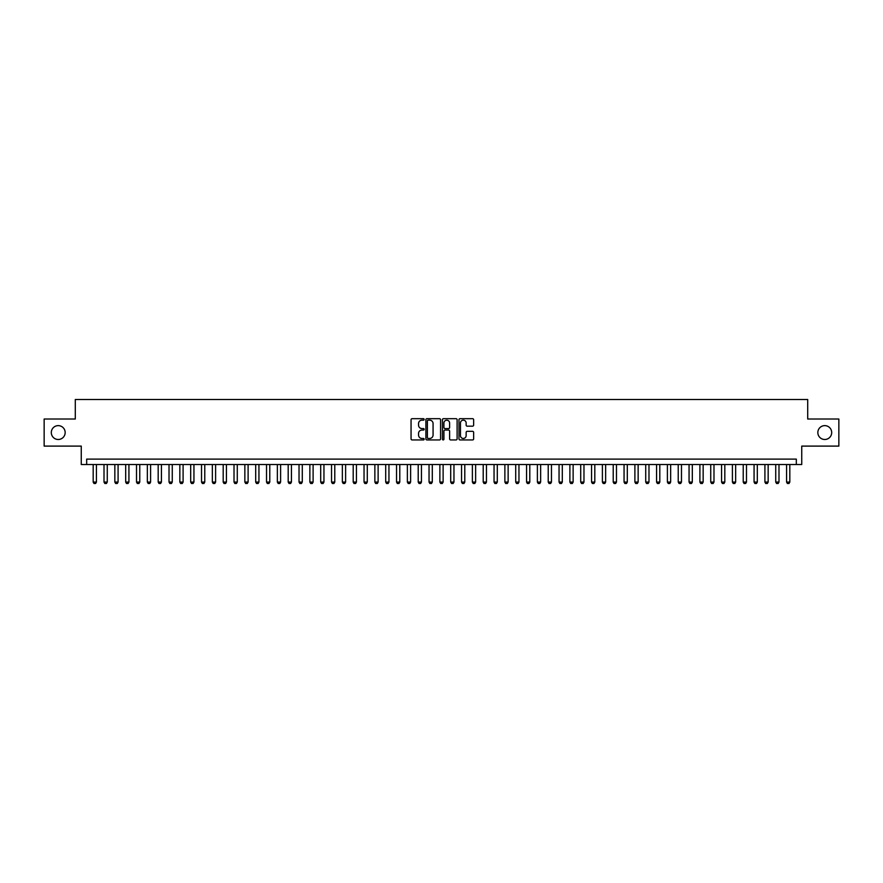 <?xml version="1.0" encoding="UTF-8"?>
<svg xmlns="http://www.w3.org/2000/svg" width="883" height="883" viewBox="0 0 883 883"><rect width="100%" height="100%" fill="white"/><g stroke="black" fill="none" stroke-linecap="round" stroke-linejoin="round"><path stroke-width="1.32" d="M424.16 419.425A0.74 0.74 0 0 0 423.421 418.674L412.118 418.674A1.06 1.06 0 0 0 411.059 419.745L411.059 438.884A1.06 1.06 0 0 0 412.118 439.944L423.421 439.944A0.74 0.74 0 0 0 424.16 439.204A0.74 0.74 0 0 0 423.421 438.454L421.964 438.454A3.4 3.4 0 0 1 418.553 435.054L418.553 433.454A3.4 3.4 0 0 1 421.964 430.054L423.421 430.054A0.74 0.74 0 0 0 424.16 429.315A0.74 0.74 0 0 0 423.421 428.564L421.964 428.564A3.4 3.4 0 0 1 418.553 425.164L418.553 423.564A3.4 3.4 0 0 1 421.964 420.165L423.421 420.165A0.74 0.74 0 0 0 424.16 419.425M817.835 432.56A6.932 6.932 0 0 0 824.766 439.491A6.932 6.932 0 0 0 831.698 432.56A6.932 6.932 0 0 0 824.766 425.628A6.932 6.932 0 0 0 817.835 432.56M51.302 432.56A6.932 6.932 0 0 0 58.234 439.491A6.932 6.932 0 0 0 65.165 432.56A6.932 6.932 0 0 0 58.234 425.628A6.932 6.932 0 0 0 51.302 432.56M472.582 426.169A1.06 1.06 0 0 0 473.641 425.109L473.641 419.745A1.06 1.06 0 0 0 472.582 418.674L460.032 418.674A1.06 1.06 0 0 0 458.972 419.745L458.972 438.884A1.06 1.06 0 0 0 460.032 439.944L472.582 439.944A1.06 1.06 0 0 0 473.641 438.884L473.641 432.394A1.06 1.06 0 0 0 472.582 431.334L467.206 431.334A1.06 1.06 0 0 0 466.147 432.394L466.147 435.617A2.848 2.848 0 0 1 463.299 438.454A2.848 2.848 0 0 1 460.451 435.617L460.451 423.012A2.848 2.848 0 0 1 463.299 420.165A2.848 2.848 0 0 1 466.147 423.012L466.147 425.109A1.06 1.06 0 0 0 467.206 426.169L472.582 426.169M796.323 464.524L801.742 464.524L801.742 446.103L838.85 446.103L838.85 419.017L807.702 419.017L807.702 399.513L75.298 399.513L75.298 419.017L44.15 419.017L44.15 446.103L81.258 446.103L81.258 464.524L796.323 464.524L796.323 459.105L86.677 459.105L86.677 464.524M440.573 419.745A1.06 1.06 0 0 0 439.502 418.674L426.953 418.674A1.06 1.06 0 0 0 425.893 419.745L425.893 438.884A1.06 1.06 0 0 0 426.953 439.944L439.502 439.944A1.06 1.06 0 0 0 440.573 438.884L440.573 419.745M443.498 418.674L456.047 418.674A1.06 1.06 0 0 1 457.107 419.745L457.107 438.884A1.06 1.06 0 0 1 456.047 439.944L450.672 439.944A1.06 1.06 0 0 1 449.613 438.884L449.613 431.125A1.06 1.06 0 0 0 448.542 430.054L444.988 430.054A1.06 1.06 0 0 0 443.917 431.125L443.917 439.204A0.74 0.74 0 0 1 443.178 439.944A0.74 0.74 0 0 1 442.427 439.204L442.427 419.745A1.06 1.06 0 0 1 443.498 418.674M428.123 420.165A0.74 0.74 0 0 0 427.383 420.915L427.383 437.714A0.74 0.74 0 0 0 428.123 438.454L429.668 438.454A3.4 3.4 0 0 0 433.067 435.054L433.067 423.564A3.4 3.4 0 0 0 429.668 420.165L428.123 420.165M449.613 423.067A2.848 2.848 0 0 0 446.765 420.22A2.848 2.848 0 0 0 443.917 423.067L443.917 427.504A1.06 1.06 0 0 0 444.988 428.564L448.542 428.564A1.06 1.06 0 0 0 449.613 427.504L449.613 423.067M93.179 464.524L93.179 482.074L96.424 482.074L96.424 464.524M96.424 482.074L95.618 483.487L93.984 483.487L93.179 482.074M104.006 464.524L104.006 482.074L107.262 482.074L107.262 464.524M107.262 482.074L106.446 483.487L104.823 483.487L104.006 482.074M114.845 464.524L114.845 482.074L118.09 482.074L118.09 464.524M118.09 482.074L117.284 483.487L115.662 483.487L114.845 482.074M125.684 464.524L125.684 482.074L128.929 482.074L128.929 464.524M128.929 482.074L128.112 483.487L126.49 483.487L125.684 482.074M136.512 464.524L136.512 482.074L139.768 482.074L139.768 464.524M139.768 482.074L138.951 483.487L137.329 483.487L136.512 482.074M147.351 464.524L147.351 482.074L150.596 482.074L150.596 464.524M150.596 482.074L149.79 483.487L148.156 483.487L147.351 482.074M158.178 464.524L158.178 482.074L161.434 482.074L161.434 464.524M161.434 482.074L160.618 483.487L158.995 483.487L158.178 482.074M169.017 464.524L169.017 482.074L172.262 482.074L172.262 464.524M172.262 482.074L171.457 483.487L169.834 483.487L169.017 482.074M179.845 464.524L179.845 482.074L183.101 482.074L183.101 464.524M183.101 482.074L182.284 483.487L180.662 483.487L179.845 482.074M190.684 464.524L190.684 482.074L193.94 482.074L193.94 464.524M193.94 482.074L193.123 483.487L191.501 483.487L190.684 482.074M201.523 464.524L201.523 482.074L204.768 482.074L204.768 464.524M204.768 482.074L203.962 483.487L202.328 483.487L201.523 482.074M212.35 464.524L212.35 482.074L215.607 482.074L215.607 464.524M215.607 482.074L214.79 483.487L213.167 483.487L212.35 482.074M223.189 464.524L223.189 482.074L226.434 482.074L226.434 464.524M226.434 482.074L225.629 483.487L223.995 483.487L223.189 482.074M234.017 464.524L234.017 482.074L237.273 482.074L237.273 464.524M237.273 482.074L236.456 483.487L234.834 483.487L234.017 482.074M244.856 464.524L244.856 482.074L248.112 482.074L248.112 464.524M248.112 482.074L247.295 483.487L245.673 483.487L244.856 482.074M255.695 464.524L255.695 482.074L258.94 482.074L258.94 464.524M258.94 482.074L258.134 483.487L256.5 483.487L255.695 482.074M266.523 464.524L266.523 482.074L269.779 482.074L269.779 464.524M269.779 482.074L268.962 483.487L267.339 483.487L266.523 482.074M277.361 464.524L277.361 482.074L280.606 482.074L280.606 464.524M280.606 482.074L279.801 483.487L278.167 483.487L277.361 482.074M288.189 464.524L288.189 482.074L291.445 482.074L291.445 464.524M291.445 482.074L290.628 483.487L289.006 483.487L288.189 482.074M299.028 464.524L299.028 482.074L302.284 482.074L302.284 464.524M302.284 482.074L301.467 483.487L299.845 483.487L299.028 482.074M309.867 464.524L309.867 482.074L313.112 482.074L313.112 464.524M313.112 482.074L312.295 483.487L310.673 483.487L309.867 482.074M320.695 464.524L320.695 482.074L323.951 482.074L323.951 464.524M323.951 482.074L323.134 483.487L321.511 483.487L320.695 482.074M331.533 464.524L331.533 482.074L334.778 482.074L334.778 464.524M334.778 482.074L333.973 483.487L332.339 483.487L331.533 482.074M342.361 464.524L342.361 482.074L345.617 482.074L345.617 464.524M345.617 482.074L344.8 483.487L343.178 483.487L342.361 482.074M353.2 464.524L353.2 482.074L356.445 482.074L356.445 464.524M356.445 482.074L355.639 483.487L354.017 483.487L353.2 482.074M364.039 464.524L364.039 482.074L367.284 482.074L367.284 464.524M367.284 482.074L366.467 483.487L364.845 483.487L364.039 482.074M374.867 464.524L374.867 482.074L378.123 482.074L378.123 464.524M378.123 482.074L377.306 483.487L375.683 483.487L374.867 482.074M385.705 464.524L385.705 482.074L388.95 482.074L388.95 464.524M388.95 482.074L388.145 483.487L386.511 483.487L385.705 482.074M396.533 464.524L396.533 482.074L399.789 482.074L399.789 464.524M399.789 482.074L398.973 483.487L397.35 483.487L396.533 482.074M407.372 464.524L407.372 482.074L410.617 482.074L410.617 464.524M410.617 482.074L409.811 483.487L408.189 483.487L407.372 482.074M418.211 464.524L418.211 482.074L421.456 482.074L421.456 464.524M421.456 482.074L420.639 483.487L419.017 483.487L418.211 482.074M429.039 464.524L429.039 482.074L432.295 482.074L432.295 464.524M432.295 482.074L431.478 483.487L429.855 483.487L429.039 482.074M439.877 464.524L439.877 482.074L443.123 482.074L443.123 464.524M443.123 482.074L442.317 483.487L440.683 483.487L439.877 482.074M450.705 464.524L450.705 482.074L453.961 482.074L453.961 464.524M453.961 482.074L453.145 483.487L451.522 483.487L450.705 482.074M461.544 464.524L461.544 482.074L464.789 482.074L464.789 464.524M464.789 482.074L463.983 483.487L462.361 483.487L461.544 482.074M472.383 464.524L472.383 482.074L475.628 482.074L475.628 464.524M475.628 482.074L474.811 483.487L473.189 483.487L472.383 482.074M483.211 464.524L483.211 482.074L486.467 482.074L486.467 464.524M486.467 482.074L485.65 483.487L484.027 483.487L483.211 482.074M494.05 464.524L494.05 482.074L497.295 482.074L497.295 464.524M497.295 482.074L496.489 483.487L494.855 483.487L494.05 482.074M504.877 464.524L504.877 482.074L508.133 482.074L508.133 464.524M508.133 482.074L507.317 483.487L505.694 483.487L504.877 482.074M515.716 464.524L515.716 482.074L518.961 482.074L518.961 464.524M518.961 482.074L518.155 483.487L516.533 483.487L515.716 482.074M526.555 464.524L526.555 482.074L529.8 482.074L529.8 464.524M529.8 482.074L528.983 483.487L527.361 483.487L526.555 482.074M537.383 464.524L537.383 482.074L540.639 482.074L540.639 464.524M540.639 482.074L539.822 483.487L538.2 483.487L537.383 482.074M548.222 464.524L548.222 482.074L551.467 482.074L551.467 464.524M551.467 482.074L550.661 483.487L549.027 483.487L548.222 482.074M559.049 464.524L559.049 482.074L562.305 482.074L562.305 464.524M562.305 482.074L561.489 483.487L559.866 483.487L559.049 482.074M569.888 464.524L569.888 482.074L573.133 482.074L573.133 464.524M573.133 482.074L572.327 483.487L570.705 483.487L569.888 482.074M580.716 464.524L580.716 482.074L583.972 482.074L583.972 464.524M583.972 482.074L583.155 483.487L581.533 483.487L580.716 482.074M591.555 464.524L591.555 482.074L594.811 482.074L594.811 464.524M594.811 482.074L593.994 483.487L592.372 483.487L591.555 482.074M602.394 464.524L602.394 482.074L605.639 482.074L605.639 464.524M605.639 482.074L604.833 483.487L603.199 483.487L602.394 482.074M613.221 464.524L613.221 482.074L616.477 482.074L616.477 464.524M616.477 482.074L615.661 483.487L614.038 483.487L613.221 482.074M624.06 464.524L624.06 482.074L627.305 482.074L627.305 464.524M627.305 482.074L626.5 483.487L624.866 483.487L624.06 482.074M634.888 464.524L634.888 482.074L638.144 482.074L638.144 464.524M638.144 482.074L637.327 483.487L635.705 483.487L634.888 482.074M645.727 464.524L645.727 482.074L648.983 482.074L648.983 464.524M648.983 482.074L648.166 483.487L646.544 483.487L645.727 482.074M656.566 464.524L656.566 482.074L659.811 482.074L659.811 464.524M659.811 482.074L659.005 483.487L657.371 483.487L656.566 482.074M667.393 464.524L667.393 482.074L670.65 482.074L670.65 464.524M670.65 482.074L669.833 483.487L668.21 483.487L667.393 482.074M678.232 464.524L678.232 482.074L681.477 482.074L681.477 464.524M681.477 482.074L680.672 483.487L679.038 483.487L678.232 482.074M689.06 464.524L689.06 482.074L692.316 482.074L692.316 464.524M692.316 482.074L691.499 483.487L689.877 483.487L689.06 482.074M699.899 464.524L699.899 482.074L703.155 482.074L703.155 464.524M703.155 482.074L702.338 483.487L700.716 483.487L699.899 482.074M710.738 464.524L710.738 482.074L713.983 482.074L713.983 464.524M713.983 482.074L713.166 483.487L711.543 483.487L710.738 482.074M721.566 464.524L721.566 482.074L724.822 482.074L724.822 464.524M724.822 482.074L724.005 483.487L722.382 483.487L721.566 482.074M732.404 464.524L732.404 482.074L735.649 482.074L735.649 464.524M735.649 482.074L734.844 483.487L733.21 483.487L732.404 482.074M743.232 464.524L743.232 482.074L746.488 482.074L746.488 464.524M746.488 482.074L745.671 483.487L744.049 483.487L743.232 482.074M754.071 464.524L754.071 482.074L757.316 482.074L757.316 464.524M757.316 482.074L756.51 483.487L754.888 483.487L754.071 482.074M764.91 464.524L764.91 482.074L768.155 482.074L768.155 464.524M768.155 482.074L767.338 483.487L765.716 483.487L764.91 482.074M775.738 464.524L775.738 482.074L778.994 482.074L778.994 464.524M778.994 482.074L778.177 483.487L776.554 483.487L775.738 482.074M786.576 464.524L786.576 482.074L789.821 482.074L789.821 464.524M789.821 482.074L789.016 483.487L787.382 483.487L786.576 482.074"/></g></svg>
